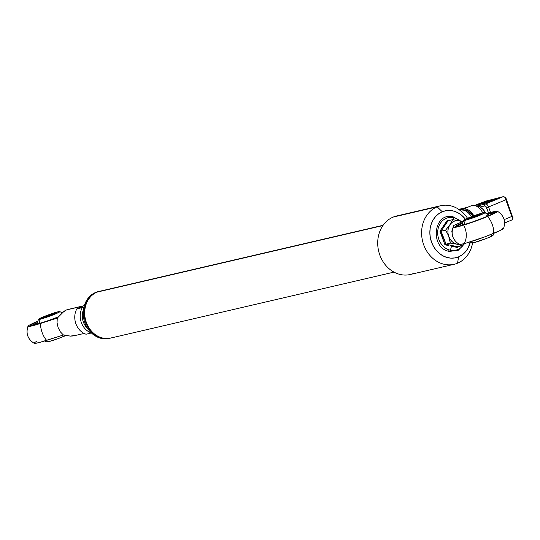 <?xml version="1.0" encoding="UTF-8"?>
<svg xmlns="http://www.w3.org/2000/svg" width="540" height="540" viewBox="0 0 540 540"><rect width="100%" height="100%" fill="white"/><g stroke="black" fill="none" stroke-linecap="round" stroke-linejoin="round"><path stroke-width="0.81" d="M113.434 337.183A24.037 20.385 -103.1 0 1 86.373 322.475A24.037 20.385 -103.1 0 1 97.112 292.1L382.901 225.578L97.112 292.1A24.037 20.385 76.9 0 0 85.847 320.888A24.037 20.385 76.9 0 0 110.727 338.054L394.004 272.12M383.103 225.288L99.826 291.229A24.037 20.385 76.9 0 0 97.112 292.1A24.037 20.385 -103.1 0 1 102.641 290.81M109.715 338.283A24.037 20.385 -103.1 0 1 87.986 328.887A24.037 20.385 -103.1 0 1 85.469 302.603A24.037 20.385 76.9 0 0 87.831 328.658A24.037 20.385 76.9 0 0 109.249 338.398L110.18 338.182A24.037 20.385 -103.1 0 1 88.763 328.442A24.037 20.385 -103.1 0 1 86.4 302.387L85.469 302.603A24.037 20.385 -103.1 0 1 98.82 291.472A24.037 20.385 76.9 0 0 98.354 291.573A24.037 20.385 76.9 0 0 85.469 302.603L86.4 302.387A24.037 20.385 76.9 0 0 88.85 328.577A24.037 20.385 76.9 0 0 110.45 338.114A24.037 20.385 -103.1 0 1 110.18 338.182M86.825 302.522L86.4 302.387L86.825 302.522M99.556 291.296A24.037 20.385 76.9 0 0 86.4 302.387A24.037 20.385 -103.1 0 1 99.279 291.357A24.037 20.385 -103.1 0 1 99.556 291.296M485.663 212.976A12.022 6.304 -112.5 0 0 479.898 207.056A12.022 6.304 -112.5 0 0 477.212 206.624A12.022 6.304 67.5 0 1 479.898 207.056A1.505 1.276 -103.1 0 1 480.566 205.16L476.334 206.165M474.005 215.966L470.671 211.788L468.862 210.31L467.046 209.318L463.691 208.94L472.25 205.389A15.026 7.884 67.5 0 1 482.861 212.909A15.026 7.884 -112.5 0 0 472.25 205.389L463.691 208.94A15.026 7.884 67.5 0 1 473.884 215.777M464.204 210.35L467.221 210.688L468.855 211.579L473.094 216.068A13.52 7.094 -112.5 0 0 464.623 210.276M471.474 216.682A15.026 7.884 -112.5 0 0 461.329 209.918L460.242 210.371L461.329 209.918A15.026 7.884 -112.5 0 0 460.674 210.128L460.188 210.33M462.47 208.494A0.601 0.513 76.9 0 0 462.382 208.514L464.515 208.022A0.601 0.513 -103.1 0 1 464.589 208.001M464.9 207.927A0.601 0.513 76.9 0 0 464.819 207.947L462.281 208.535A0.601 0.513 76.9 0 0 462.179 208.555L462.382 208.514A0.601 0.513 -103.1 0 1 462.429 208.501L464.555 208.008M460.863 208.865A0.601 0.513 76.9 0 0 460.789 208.886L462.179 208.555A0.601 0.513 -103.1 0 1 462.22 208.548L462.429 208.501M461.275 209.007A0.601 0.513 76.9 0 0 461.228 208.973L461.389 208.926A0.601 0.513 76.9 0 0 461.147 209.675L460.809 209.5A0.601 0.513 -103.1 0 1 461.093 209.007L459.695 209.338A0.601 0.513 76.9 0 0 459.412 209.77M462.281 208.535L460.485 208.96A0.601 0.513 -103.1 0 1 460.559 208.94M458.919 209.277L458.75 209.318A11.718 9.936 -103.1 0 1 458.919 209.277L459.743 209.129A11.718 9.936 76.9 0 0 458.98 209.263M464.819 207.947L466.216 207.617A0.601 0.513 -103.1 0 1 466.317 207.596L464.819 207.947M459.486 209.372L459 209.486L459.486 209.372A0.601 0.513 -103.1 0 0 459.243 209.648M459.473 209.81L460.809 209.5L459.473 209.81M459.884 210.101A11.421 9.686 -103.1 0 1 460.809 209.5A11.421 9.686 76.9 0 0 459.884 210.101M463.442 208.886L463.975 208.764L463.442 208.886A0.601 0.513 -103.1 0 1 463.725 208.4A0.601 0.513 76.9 0 0 463.442 208.886A11.421 9.686 76.9 0 0 462.949 209.183A11.421 9.686 -103.1 0 1 463.442 208.886L463.28 209.183M462.672 209.324L461.147 209.675L462.672 209.324M463.523 208.433L461.389 208.926L463.523 208.433A0.601 0.513 76.9 0 0 463.239 208.994A0.601 0.513 -103.1 0 1 463.523 208.433L463.685 208.406M464.852 208.46A0.601 0.513 -103.1 0 1 465.122 208.069L465.271 208.028M459.648 209.345L461.241 208.966M492.601 200.968L478.001 204.296L478.17 204.775M489.74 202.082L475.16 205.477L489.74 202.082L492.575 200.907L476.489 204.755A12.474 10.577 -103.1 0 1 477.144 204.431A12.474 10.577 -103.1 0 1 477.346 204.343L483.219 202.203L483.368 202.622M475.956 205.065L475.45 205.403A12.474 10.577 -103.1 0 1 475.956 205.065M475.16 205.477L480.614 203.148M480.296 203.269L495.808 199.645L497.779 198.747L483.219 202.203L485.811 201.17M497.799 198.815L483.557 202.061L486.182 201.022A3.605 1.89 -112.5 0 0 486.02 201.069A3.605 1.89 -112.5 0 0 485.987 201.083A3.605 1.89 67.5 0 1 486.182 201.022L503.199 196.675A3.605 1.89 67.5 0 1 505.096 197.593A0.905 0.432 -42 0 1 505.595 197.6A0.905 0.432 -42 0 1 505.636 197.91L505.096 197.593A3.605 1.89 -112.5 0 0 503.199 196.675A0.905 0.763 -103.1 0 1 503.3 196.641A0.905 0.763 76.9 0 0 503.199 196.675L485.474 204.019L476.415 206.152M483.219 202.203L483.557 202.061M478.136 204.059L477.346 204.343A12.474 10.577 -103.1 0 1 477.758 204.181M483.408 202.102L485.953 201.103A3.605 1.89 67.5 0 1 486.108 201.049L500.141 197.768M503.699 196.668A0.905 0.763 76.9 0 0 503.307 196.634L502.828 196.749M502.733 196.783L485.474 204.019L480.566 205.16A1.505 1.276 76.9 0 0 479.898 207.056L484.799 205.916A1.505 1.276 -103.1 0 1 485.474 204.019A1.505 1.276 76.9 0 0 484.799 205.916A2.106 1.107 67.5 0 1 486.601 207.637L488.558 206.969A3.605 1.89 -112.5 0 0 485.474 204.019A3.605 1.89 67.5 0 1 488.558 206.969L486.601 207.637L488.572 213.084L485.777 206.314L484.799 205.916L479.898 207.056L483.064 209.432L485.872 213.354M480.364 203.317L494.937 199.928M505.973 198.221L505.811 199.814L488.558 206.969L490.563 212.51L488.558 206.969L505.811 199.814L511.826 216.439L504.117 219.638L511.826 216.439L512.737 217.019L512.811 217.728L506.034 198.356L505.096 197.593L505.811 199.814L505.096 197.593M459.911 210.539L461.329 209.918L464.683 210.296L468.308 212.767L471.643 216.945M463.691 208.94L461.936 209.824A15.026 7.884 67.5 0 1 463.037 209.149A15.026 7.884 67.5 0 1 463.691 208.94M470.988 205.916A15.026 7.884 67.5 0 1 472.25 205.389A15.026 7.884 -112.5 0 0 471.602 205.598L463.037 209.149M504.596 222.993L511.663 220.064A3.605 1.89 -112.5 0 0 511.819 220.01A3.605 1.89 -112.5 0 0 512.656 218.471L511.826 216.439L512.656 218.471L512.811 217.728L511.826 216.439L505.811 199.814L505.636 197.91M512.811 217.728A0.905 0.533 -175.7 0 1 513 218.093A0.905 0.533 -175.7 0 1 512.656 218.471A3.605 1.89 67.5 0 1 511.826 220.01A3.605 1.89 67.5 0 1 511.663 220.064M512.575 218.531L512.73 218.174M83.214 305.964L82.769 306.133A13.52 11.468 -103.1 0 0 81.601 306.707A13.52 11.468 -103.1 0 1 82.769 306.133L66.488 309.92L64.213 311.155L57.274 318.087L57.051 322.765L58.117 327.55L60.325 331.817L63.396 334.996L70.315 336.116L73.19 335.961L84.132 333.45M27.999 326.207C25.67 333.504 27.736 339.215 34.196 343.332A23.605 1.742 -19.9 0 0 46.642 340.349A13.52 6.19 -107.7 0 1 40.52 323.44A23.605 1.742 160.1 0 1 27.999 326.207A23.605 1.742 160.1 0 1 37.645 321.28M61.722 312.566A23.605 1.742 160.1 0 1 62.755 312.248L61.722 312.566M38.002 321.138L29.18 325.256L28.026 326.39L29.174 326.457L37.976 324.236L57.274 318.087L40.52 323.44A13.52 6.19 72.3 0 0 46.642 340.349L63.396 334.996L60.325 331.817L58.117 327.55L57.051 322.765L57.274 318.087L61.938 312.964L66.488 309.92L82.769 306.133A13.52 11.468 -103.1 0 1 83.457 305.876M34.54 342.671L34.148 343.298L35.296 343.366L39.683 342.414L63.882 334.881L70.315 336.116L75.668 335.279M36.43 341.53L35.303 342.164M37.132 323.062L32.144 325.465A21.033 1.552 -19.9 0 1 37.132 323.062M58.597 316.764A21.033 1.552 160.1 0 1 30.402 325.458A21.033 1.552 160.1 0 1 37.544 321.577L30.807 324.932L30.395 325.404L30.746 325.6L33.642 325.154L46.163 321.361L58.597 316.764M68.654 309.319L84.294 305.64M82.769 306.133L76.849 308.867A16.531 14.013 76.9 0 0 86.029 334.226L91.436 332.971L86.029 334.226A16.531 14.013 76.9 0 1 76.849 308.867L82.154 306.437M91.415 332.951A16.531 14.013 -103.1 0 1 82.276 307.604L76.849 308.867L82.276 307.604L83.95 308.671M83.761 308.441L82.276 307.604L83.97 306.902L82.276 307.604A16.531 14.013 76.9 0 0 90.524 332.62M83.383 309.913A15.026 12.744 -103.1 0 0 87.824 328.644L84.787 325.013L83.302 321.901L82.445 318.533L82.269 315.083L83.43 309.785M40.243 319.181A16.531 14.013 76.9 0 0 39.184 323.629A16.531 14.013 -103.1 0 1 40.243 319.181L38.678 319.417L38.711 319.059L43.308 316.845L58.084 311.783A11.347 0.837 160.1 0 1 59.771 311.573A11.347 0.837 160.1 0 1 52.751 315.029A11.347 0.837 160.1 0 1 40.243 319.181A11.347 0.837 160.1 0 1 38.502 319.268A11.347 0.837 160.1 0 1 46.373 315.63A11.347 0.837 160.1 0 1 58.084 311.783L59.643 311.546L59.609 311.904L55.013 314.118L40.243 319.181M46.872 341.604L46.838 341.962L48.404 341.719A16.531 14.013 -103.1 0 1 46.325 340.45A16.531 14.013 76.9 0 0 48.404 341.719A11.347 0.837 -19.9 0 0 65.894 335.468M45.387 316.67A7.513 0.553 160.1 0 1 56.153 313.153A7.513 0.553 -19.9 0 0 45.387 316.67L45.131 316.42A7.81 0.574 160.1 0 1 52.805 313.639A7.81 0.574 160.1 0 1 56.504 312.869A7.81 0.574 160.1 0 1 53.19 314.543L56.511 312.842L53.291 313.49L41.809 318.121L45.029 317.473L53.19 314.543A7.81 0.574 160.1 0 1 41.85 318.175A7.81 0.574 160.1 0 1 45.131 316.42L45.387 316.67A7.513 0.553 -19.9 0 0 42.295 318.168A7.513 0.553 160.1 0 1 45.387 316.67L45.61 317.297L45.387 316.67M44.759 340.943L46.71 341.935A11.347 0.837 -19.9 0 0 48.404 341.719L57.233 338.945L66.143 335.353M437.137 206.84A30.051 25.481 -103.1 0 1 440.525 205.754A30.051 25.481 -103.1 0 1 467.519 218.268A30.051 25.481 76.9 0 0 437.137 206.84L442.274 211.754A24.037 20.385 -103.1 0 1 465.406 219.226L461.619 215.257L458.035 212.821L454.154 211.201L450.131 210.472L446.121 210.661L442.274 211.754L437.137 206.84A30.051 25.481 76.9 0 0 423.704 244.816A30.051 25.481 76.9 0 0 457.535 263.203A30.051 25.481 76.9 0 0 472.581 242.96A30.051 25.481 -103.1 0 1 457.535 263.203L458.595 256.844L457.535 263.203A30.051 25.481 -103.1 0 1 454.147 264.29A30.051 25.481 -103.1 0 1 423.05 242.825A30.051 25.481 -103.1 0 1 437.137 206.84L393.242 217.06L437.137 206.84M440.525 205.754L396.63 215.973A30.051 25.481 76.9 0 0 393.242 217.06A30.051 25.481 -103.1 0 1 400.154 215.453M470.306 242.237A24.037 20.385 -103.1 0 1 458.595 256.844L454.754 257.938L450.745 258.127L446.722 257.398L442.841 255.778L439.25 253.341L436.097 250.169L433.485 246.382L431.534 242.136L430.306 237.587L429.847 232.909L430.184 228.292L431.298 223.898L433.148 219.908L435.665 216.472L438.743 213.719L442.274 211.754A24.037 20.385 -103.1 0 0 431.534 242.136A24.037 20.385 -103.1 0 0 458.595 256.844L462.125 254.88L465.21 252.126L467.728 248.69L470.306 242.237M413.647 273.416A30.051 25.481 -103.1 0 1 379.816 255.035A30.051 25.481 -103.1 0 1 393.242 217.06A30.051 25.481 76.9 0 0 379.161 253.044A30.051 25.481 76.9 0 0 410.258 274.502L454.147 264.29M463.624 221.225L453.836 225.416L463.111 221.407M456.125 226.544L462.429 223.371A21.033 1.552 -19.9 0 0 455.99 226.651M486.149 216.824A21.033 1.552 160.1 0 1 466.128 224.107A21.033 1.552 160.1 0 1 455.517 226.51A21.033 1.552 160.1 0 1 462.659 222.622L455.922 225.983L455.51 226.449L455.855 226.651L458.75 226.206L471.272 222.406L486.149 216.824A21.033 1.552 160.1 0 0 495.072 212.186A21.033 1.552 160.1 0 0 487.1 213.779L493.634 212.132L495.079 212.24L493.513 213.435L486.149 216.824M487.904 215.028L486.682 215.278A14.222 1.046 160.1 0 1 488.842 215.028A14.222 1.046 160.1 0 1 484.569 217.465L487.816 215.912L488.639 214.974M463.617 220.32A11.347 0.837 160.1 0 1 471.481 216.675A11.347 0.837 160.1 0 1 483.192 212.834L484.758 212.591L484.724 212.949L480.127 215.17L465.352 220.226A11.347 0.837 160.1 0 1 463.617 220.32L462.119 224.708L464.312 224.546A16.531 14.013 -103.1 0 1 465.352 220.226A16.531 14.013 76.9 0 0 464.312 224.546L466.958 223.844A14.222 1.046 160.1 0 1 464.312 224.546A14.222 1.046 160.1 0 1 462.119 224.708L462.395 224.397M453.046 227.421A13.52 13.46 21.5 0 1 453.107 227.259L453.836 225.416L453.202 227.475L457.569 226.841L473 222.014L487.471 216.513A23.605 1.742 160.1 0 1 464.373 224.89A23.605 1.742 160.1 0 1 453.107 227.259A13.52 13.46 -158.5 0 0 453.067 227.367C450.785 234.529 452.864 240.199 459.311 244.377A23.605 1.742 -19.9 0 0 493.594 233.422A13.52 7.094 -112.5 0 0 487.471 216.513L493.87 213.678L497.482 211.424L494.606 211.484L486.83 213.617A23.605 1.742 160.1 0 1 497.401 211.221A23.605 1.742 160.1 0 1 487.471 216.513A13.52 7.094 67.5 0 1 493.594 233.422A23.605 1.742 -19.9 0 0 503.597 228.346C505.926 221.049 503.854 215.339 497.401 211.221M493.837 212.693L487.755 214.204A21.033 1.552 -19.9 0 1 494.802 212.605M459.23 244.168L460.735 244.37L465.676 243.223L485.177 236.722L499.993 230.587L503.604 228.332L502.038 228.15M453.836 225.416L453.067 227.367M469.874 241.988L471.825 242.987A11.347 0.837 -19.9 0 0 473.513 242.771A16.531 14.013 -103.1 0 1 471.44 241.495A16.531 14.013 76.9 0 0 473.513 242.771L486.439 238.457L491.258 236.399L492.919 235.136M470.495 217.715L470.725 218.342L470.495 217.715A7.513 0.553 -19.9 0 0 467.411 219.22A7.513 0.553 160.1 0 1 470.495 217.715L470.239 217.472L470.495 217.715A7.513 0.553 160.1 0 1 481.268 214.204A7.513 0.553 -19.9 0 0 470.495 217.715M478.305 215.588A7.81 0.574 160.1 0 1 466.965 219.22A7.81 0.574 160.1 0 1 470.239 217.472L467.053 219.24L471.407 218.126L481.619 213.894L478.406 214.535L470.239 217.472A7.81 0.574 160.1 0 1 477.913 214.684A7.81 0.574 160.1 0 1 481.613 213.921A7.81 0.574 160.1 0 1 478.305 215.588M465.352 220.226L463.793 220.469L463.826 220.111L468.416 217.89L483.192 212.834A11.347 0.837 160.1 0 1 484.886 212.618A11.347 0.837 160.1 0 1 477.86 216.074A11.347 0.837 160.1 0 1 465.352 220.226M492.325 235.184L491.353 235.373M471.987 242.649L471.953 243.007L473.513 242.771A11.347 0.837 -19.9 0 0 485.224 238.93A11.347 0.837 -19.9 0 0 493.088 235.285L493.952 233.273M445.817 222.865L447.37 220.165L449.165 220.496L447.37 220.165L439.945 231.181L445.817 222.865M441.49 234.515L439.945 231.181L444.953 244.863L441.49 234.515M448.328 245.437L444.953 244.863L448.328 245.437M464.198 226.341A16.713 14.168 -103.1 0 1 464.063 243.844A16.713 14.168 -103.1 0 1 450.394 250.243L451.555 246.065L450.394 250.243A16.713 14.168 -103.1 0 1 437.764 230.891A16.713 14.168 -103.1 0 1 453.587 217.634A16.713 14.168 76.9 0 0 437.764 230.891A16.713 14.168 76.9 0 0 450.394 250.243A1.552 0.763 102.1 0 1 449.375 251.417A1.552 0.763 -77.9 0 0 450.394 250.243A16.713 14.168 76.9 0 0 464.191 243.621M453.803 219.827L453.587 217.634A1.552 0.763 -77.9 0 0 453.06 216.803A1.552 0.763 102.1 0 1 453.587 217.634L453.803 219.827M459.405 244.418A12.022 10.193 -103.1 0 1 457.043 244.222L454.437 243.257L452.081 241.556L450.144 239.24L448.754 236.459A12.022 10.193 -103.1 0 1 449.908 224.728L445.601 230.141L448.092 234.812L445.601 230.141L449.908 224.728A12.022 10.193 -103.1 0 1 459.338 220.766L452.655 219.679L449.908 224.728L451.771 222.649L454.073 221.238L456.651 220.597L459.338 220.766A12.022 10.193 -103.1 0 1 462.058 221.792L459.338 220.766L452.655 219.679L448.106 220.739L447.377 220.172L447.937 220.725M460.802 221.103L459.338 220.766L460.802 221.103M462.598 221.596L462.132 221.461L462.598 221.596M459.729 244.391L457.043 244.222L462.173 245.673L463.874 243.702L462.173 245.673L457.623 246.726L457.387 247.516L451.555 246.065L457.394 247.529L458.075 246.625L457.394 247.529M440.282 231.215L441.052 231.201L445.811 244.195L450.36 243.142L448.011 233.415L447.964 230.303L448.605 227.34L452.655 219.679L448.106 220.739L441.052 231.201L439.958 231.181M453.276 227.279L451.798 231.127L452.473 235.427M460.87 221.117L453.107 216.81C433.323 211.66 429.617 248.279 449.368 251.417A1.552 0.763 102.1 0 1 448.889 250.088M460.006 220.914A16.713 14.168 76.9 0 0 453.587 217.634M448.106 220.739L441.052 231.201L444.865 240.894L445.811 244.195L445.19 244.62L445.811 244.195L457.623 246.726L462.173 245.673L457.043 244.222L450.36 243.142L445.811 244.195L457.623 246.726L457.373 247.232M441.052 231.201L445.601 230.141L441.052 231.201M449.759 239.834L450.36 243.142L457.043 244.222A12.022 10.193 -103.1 0 1 448.754 236.459L449.759 239.834M98.354 291.573L99.279 291.357M460.823 208.872L462.22 208.548M460.526 208.946L458.17 209.493M464.859 207.934L466.256 207.61M466.459 207.562L467.37 207.353M462.895 209.21L463.401 208.899M476.489 204.755L475.376 205.342M477.738 204.188L480.492 203.195M506.034 198.356L505.602 197.606L503.3 196.641M504.596 223.007L511.819 220.01L513 218.086L512.872 217.242M477.144 204.431L474.768 205.484M59.778 311.573L62.114 312.809M42.235 318.35L41.85 318.175M38.502 319.275L36.895 324.304M488.849 215.035L484.893 212.618M495.275 212.753L495.072 212.186M467.343 219.402L466.965 219.22M449.368 251.417L458.345 250.243L464.812 243.459"/></g></svg>
